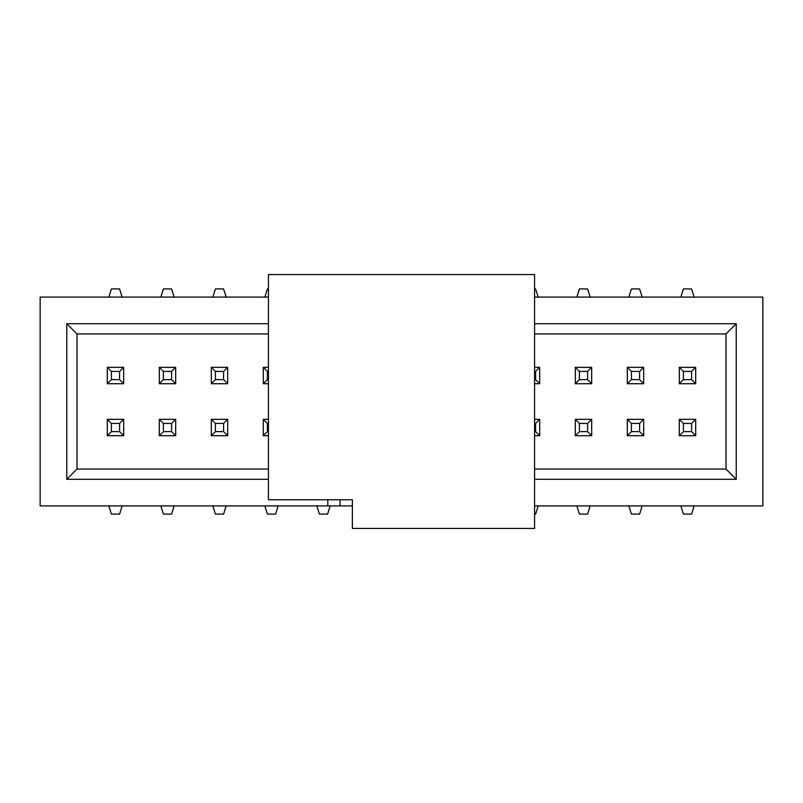 <?xml version="1.0" encoding="UTF-8"?>
<svg xmlns="http://www.w3.org/2000/svg" width="803" height="803" viewBox="0 0 803 803"><rect width="100%" height="100%" fill="white"/><g stroke="black" fill="none" stroke-linecap="round" stroke-linejoin="round"><path stroke-width="1.2" d="M268.423 499.767L268.423 274.566L268.423 499.767L352.366 499.767L268.423 499.767M352.366 499.767L352.366 528.434L534.577 528.434L534.577 274.566L268.423 274.566L534.577 274.566L534.577 528.434L352.366 528.434L352.366 499.767M268.423 383.714L263.304 383.714L268.423 383.714M263.304 419.337L268.423 419.337L263.304 419.337L267.399 423.422L268.423 423.422L267.399 423.422L263.304 419.337L263.304 435.708L263.304 419.337M534.577 419.337L539.696 419.337L534.577 419.337M539.696 383.714L534.577 383.714L539.696 383.714L535.601 379.618L534.577 379.618L535.601 379.618L539.696 383.714L539.696 367.332L539.696 383.714M268.423 379.618L267.399 379.618L263.304 383.714L263.304 367.332L268.423 367.332L263.304 367.332L263.304 383.714L267.399 379.618L268.423 379.618M534.577 423.422L535.601 423.422L539.696 419.337L539.696 435.708L534.577 435.708L539.696 435.708L539.696 419.337L535.601 423.422L534.577 423.422M534.577 367.332L539.696 367.332L535.601 371.428L535.601 379.618L535.601 371.428L534.577 371.428L535.601 371.428L539.696 367.332L534.577 367.332M268.423 371.428L267.399 371.428L267.399 379.618L267.399 371.428L263.304 367.332L267.399 371.428L268.423 371.428M534.577 469.062L726.002 469.062L726.002 333.938L534.577 333.938L726.002 333.938L726.002 469.062L534.577 469.062M268.423 333.938L76.998 333.938L76.998 469.062L268.423 469.062L76.998 469.062L76.998 333.938L268.423 333.938M107.301 419.337L123.682 419.337L123.682 435.708L107.301 435.708L107.301 419.337L111.396 423.422L119.587 423.422L123.682 419.337L107.301 419.337L107.301 435.708L123.682 435.708L123.682 419.337L119.587 423.422L119.587 431.612L123.682 435.708L119.587 431.612L111.396 431.612L107.301 435.708L111.396 431.612L111.396 423.422L107.301 419.337M159.305 419.337L175.686 419.337L175.686 435.708L159.305 435.708L159.305 419.337L163.4 423.422L171.591 423.422L175.686 419.337L159.305 419.337L159.305 435.708L175.686 435.708L175.686 419.337L171.591 423.422L171.591 431.612L175.686 435.708L171.591 431.612L163.4 431.612L159.305 435.708L163.4 431.612L163.4 423.422L159.305 419.337M211.309 419.337L227.681 419.337L227.681 435.708L211.309 435.708L211.309 419.337L215.395 423.422L223.585 423.422L227.681 419.337L211.309 419.337L211.309 435.708L227.681 435.708L227.681 419.337L223.585 423.422L223.585 431.612L227.681 435.708L223.585 431.612L215.395 431.612L211.309 435.708L215.395 431.612L215.395 423.422L211.309 419.337M268.423 435.708L263.304 435.708L267.399 431.612L267.399 423.422L267.399 431.612L268.423 431.612L267.399 431.612L263.304 435.708L268.423 435.708M575.319 419.337L591.691 419.337L591.691 435.708L575.319 435.708L575.319 419.337L579.415 423.422L587.605 423.422L591.691 419.337L575.319 419.337L575.319 435.708L591.691 435.708L591.691 419.337L587.605 423.422L587.605 431.612L591.691 435.708L587.605 431.612L579.415 431.612L575.319 435.708L579.415 431.612L579.415 423.422L575.319 419.337M627.314 419.337L643.695 419.337L643.695 435.708L627.314 435.708L627.314 419.337L631.409 423.422L639.6 423.422L643.695 419.337L627.314 419.337L627.314 435.708L643.695 435.708L643.695 419.337L639.6 423.422L639.6 431.612L643.695 435.708L639.6 431.612L631.409 431.612L627.314 435.708L631.409 431.612L631.409 423.422L627.314 419.337M695.699 367.332L695.699 383.714L679.318 383.714L679.318 367.332L695.699 367.332L691.604 371.428L691.604 379.618L695.699 383.714L695.699 367.332L679.318 367.332L679.318 383.714L695.699 383.714L691.604 379.618L683.413 379.618L679.318 383.714L683.413 379.618L683.413 371.428L679.318 367.332L683.413 371.428L691.604 371.428L695.699 367.332M679.318 419.337L695.699 419.337L695.699 435.708L679.318 435.708L679.318 419.337L683.413 423.422L691.604 423.422L695.699 419.337L679.318 419.337L679.318 435.708L695.699 435.708L695.699 419.337L691.604 423.422L691.604 431.612L695.699 435.708L691.604 431.612L683.413 431.612L679.318 435.708L683.413 431.612L683.413 423.422L679.318 419.337M643.695 383.714L627.314 383.714L627.314 367.332L643.695 367.332L643.695 383.714L639.6 379.618L631.409 379.618L627.314 383.714L643.695 383.714L643.695 367.332L627.314 367.332L627.314 383.714L631.409 379.618L631.409 371.428L627.314 367.332L631.409 371.428L639.6 371.428L643.695 367.332L639.6 371.428L639.6 379.618L643.695 383.714M591.691 367.332L591.691 383.714L575.319 383.714L575.319 367.332L591.691 367.332L587.605 371.428L587.605 379.618L591.691 383.714L591.691 367.332L575.319 367.332L575.319 383.714L591.691 383.714L587.605 379.618L579.415 379.618L575.319 383.714L579.415 379.618L579.415 371.428L575.319 367.332L579.415 371.428L587.605 371.428L591.691 367.332M227.681 367.332L227.681 383.714L211.309 383.714L211.309 367.332L227.681 367.332L223.585 371.428L223.585 379.618L227.681 383.714L227.681 367.332L211.309 367.332L211.309 383.714L227.681 383.714L223.585 379.618L215.395 379.618L211.309 383.714L215.395 379.618L215.395 371.428L211.309 367.332L215.395 371.428L223.585 371.428L227.681 367.332M175.686 383.714L159.305 383.714L159.305 367.332L175.686 367.332L175.686 383.714L171.591 379.618L163.4 379.618L159.305 383.714L175.686 383.714L175.686 367.332L159.305 367.332L159.305 383.714L163.4 379.618L163.4 371.428L159.305 367.332L163.4 371.428L171.591 371.428L175.686 367.332L171.591 371.428L171.591 379.618L175.686 383.714M123.682 383.714L107.301 383.714L107.301 367.332L123.682 367.332L123.682 383.714L119.587 379.618L111.396 379.618L107.301 383.714L123.682 383.714L123.682 367.332L107.301 367.332L107.301 383.714L111.396 379.618L111.396 371.428L107.301 367.332L111.396 371.428L119.587 371.428L123.682 367.332L119.587 371.428L119.587 379.618L123.682 383.714M534.577 431.612L535.601 431.612L535.601 423.422L535.601 431.612L539.696 435.708L535.601 431.612L534.577 431.612M340.081 499.767L340.081 505.91L352.366 505.91L340.081 505.91L340.081 499.767M736.231 479.301L726.002 469.062L736.231 479.301L736.231 323.699L726.002 333.938L736.231 323.699L534.577 323.699L736.231 323.699L736.231 479.301L534.577 479.301L736.231 479.301M268.423 323.699L66.769 323.699L76.998 333.938L66.769 323.699L66.769 479.301L76.998 469.062L66.769 479.301L268.423 479.301L66.769 479.301L66.769 323.699L268.423 323.699M327.795 499.767L327.795 505.91L340.081 505.91L40.15 505.91L327.795 505.91L327.795 499.767M762.85 505.91L534.577 505.91L762.85 505.91L762.85 297.09L534.577 297.09L762.85 297.09L762.85 505.91M268.423 297.09L40.15 297.09L40.15 505.91L40.15 297.09L268.423 297.09M111.396 431.612L119.587 431.612L119.587 423.422L111.396 423.422L111.396 431.612M163.4 431.612L171.591 431.612L171.591 423.422L163.4 423.422L163.4 431.612M215.395 431.612L223.585 431.612L223.585 423.422L215.395 423.422L215.395 431.612M579.415 431.612L587.605 431.612L587.605 423.422L579.415 423.422L579.415 431.612M631.409 431.612L639.6 431.612L639.6 423.422L631.409 423.422L631.409 431.612M691.604 371.428L683.413 371.428L683.413 379.618L691.604 379.618L691.604 371.428M683.413 431.612L691.604 431.612L691.604 423.422L683.413 423.422L683.413 431.612M639.6 371.428L631.409 371.428L631.409 379.618L639.6 379.618L639.6 371.428M587.605 371.428L579.415 371.428L579.415 379.618L587.605 379.618L587.605 371.428M223.585 371.428L215.395 371.428L215.395 379.618L223.585 379.618L223.585 371.428M171.591 371.428L163.4 371.428L163.4 379.618L171.591 379.618L171.591 371.428M119.587 371.428L111.396 371.428L111.396 379.618L119.587 379.618L119.587 371.428M535.601 288.919L538.151 297.09L535.601 288.919L534.577 288.919L535.601 288.919M576.855 297.09L579.415 288.919L576.855 297.09M587.605 288.919L590.155 297.09L587.605 288.919L579.415 288.919L587.605 288.919M628.859 297.09L631.409 288.919L628.859 297.09M639.6 288.919L642.159 297.09L639.6 288.919L631.409 288.919L639.6 288.919M680.864 297.09L683.413 288.919L680.864 297.09M691.604 288.919L694.153 297.09L691.604 288.919L683.413 288.919L691.604 288.919M694.173 505.91L691.604 514.121L694.173 505.91M683.413 514.121L680.854 505.91L683.413 514.121L691.604 514.121L683.413 514.121M642.169 505.91L639.6 514.121L642.169 505.91M631.409 514.121L628.849 505.91L631.409 514.121L639.6 514.121L631.409 514.121M590.165 505.91L587.605 514.121L590.165 505.91M579.415 514.121L576.845 505.91L579.415 514.121L587.605 514.121L579.415 514.121M538.161 505.91L535.601 514.121L538.161 505.91M330.153 505.91L327.594 514.121L330.153 505.91M319.403 514.121L316.834 505.91L319.403 514.121L327.594 514.121L319.403 514.121M278.159 505.91L275.59 514.121L278.159 505.91M267.399 514.121L264.839 505.91L267.399 514.121L275.59 514.121L267.399 514.121M226.155 505.91L223.585 514.121L226.155 505.91M215.395 514.121L212.835 505.91L215.395 514.121L223.585 514.121L215.395 514.121M174.151 505.91L171.591 514.121L174.151 505.91M163.4 514.121L160.831 505.91L163.4 514.121L171.591 514.121L163.4 514.121M122.146 505.91L119.587 514.121L122.146 505.91M111.396 514.121L108.827 505.91L111.396 514.121L119.587 514.121L111.396 514.121M108.847 297.09L111.396 288.919L108.847 297.09M119.587 288.919L122.136 297.09L119.587 288.919L111.396 288.919L119.587 288.919M160.841 297.09L163.4 288.919L160.841 297.09M171.591 288.919L174.141 297.09L171.591 288.919L163.4 288.919L171.591 288.919M212.845 297.09L215.395 288.919L212.845 297.09M223.585 288.919L226.145 297.09L223.585 288.919L215.395 288.919L223.585 288.919M264.849 297.09L267.399 288.919L264.849 297.09M534.577 514.121L535.601 514.121L534.577 514.121M268.423 288.919L267.399 288.919L268.423 288.919"/></g></svg>
